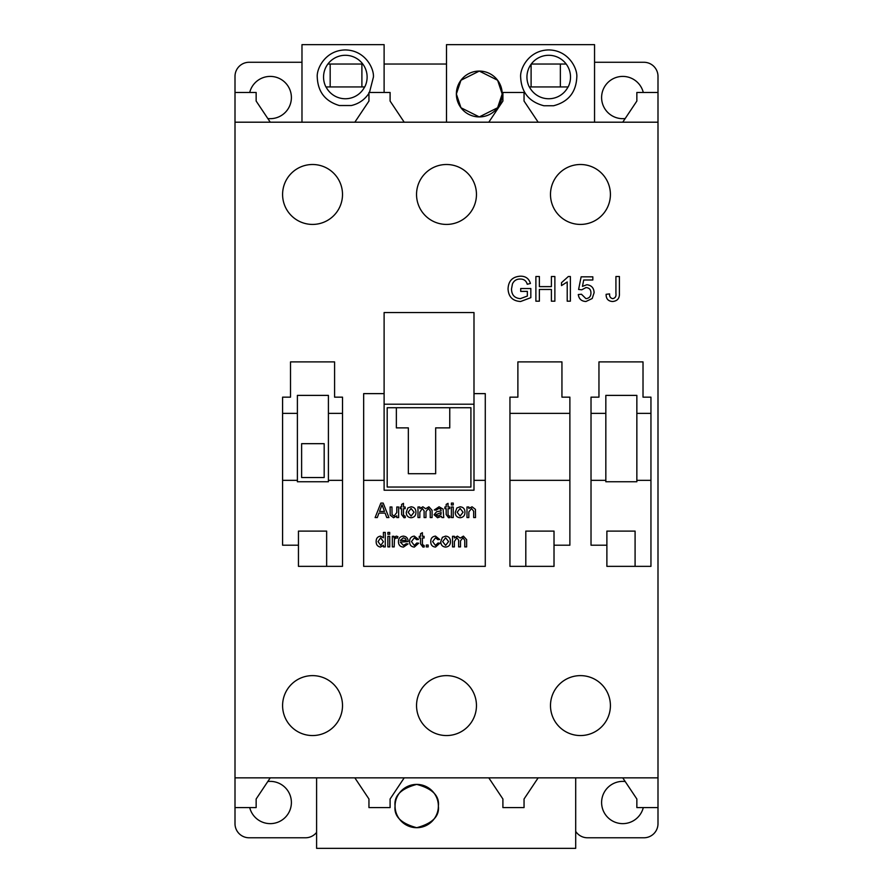 <?xml version="1.0" encoding="UTF-8"?>
<svg xmlns="http://www.w3.org/2000/svg" width="893" height="893" viewBox="0 0 893 893"><rect width="100%" height="100%" fill="white"/><g stroke="black" fill="none" stroke-linecap="round" stroke-linejoin="round"><path stroke-width="1.34" d="M395.063 806.055A21.655 21.655 0 0 0 416.718 827.699A21.655 21.655 0 0 0 438.374 806.055C439.602 816.291 432.379 823.502 416.718 827.699C401.046 823.502 393.835 816.291 395.063 806.055C393.835 795.808 401.046 788.597 416.718 784.4C432.379 788.597 439.602 795.808 438.374 806.055A21.655 21.655 0 0 0 416.718 784.4A21.655 21.655 0 0 0 395.063 806.055M456.368 93.999A22.917 22.917 0 0 0 479.284 116.916A22.917 22.917 0 0 0 502.19 93.999L497.613 107.752L479.284 116.916L460.955 107.752L456.368 93.999L460.955 80.247L479.284 71.083L497.613 80.247L502.19 93.999A22.917 22.917 0 0 0 479.284 71.083A22.917 22.917 0 0 0 456.368 93.999M529.303 86.945L529.426 86.945A21.678 21.678 0 0 0 568.026 86.945L568.149 86.945A21.789 21.789 0 0 0 548.726 55.288A21.789 21.789 0 0 0 529.303 86.945M553.56 105.754C568.328 101.891 576.074 92.336 576.811 77.077C577.581 68.705 568.696 50.198 548.726 49.93C528.756 50.198 519.871 68.705 520.641 77.077C521.378 92.336 529.125 101.891 543.893 105.754L553.56 105.754M326.034 86.945L325.912 86.945A21.789 21.789 0 0 1 345.334 55.288A21.789 21.789 0 0 1 364.757 86.945L364.634 86.945A21.678 21.678 0 0 1 326.034 86.945L364.634 86.945M369.479 92.459L373.419 77.077C374.178 68.705 365.293 50.209 345.334 49.941C325.365 50.209 316.49 68.705 317.249 77.077C317.863 91.812 325.219 101.289 339.329 105.53L351.34 105.53C358.819 103.778 364.69 99.692 368.954 93.307M282.59 705.593A29.96 29.96 0 0 0 312.55 735.553A29.96 29.96 0 0 0 342.51 705.593A29.96 29.96 0 0 0 312.55 675.621A29.96 29.96 0 0 0 282.59 705.593M416.54 705.593A29.96 29.96 0 0 0 446.5 735.553A29.96 29.96 0 0 0 476.46 705.593A29.96 29.96 0 0 0 446.5 675.621A29.96 29.96 0 0 0 416.54 705.593M550.49 705.593A29.96 29.96 0 0 0 580.45 735.553A29.96 29.96 0 0 0 610.41 705.593A29.96 29.96 0 0 0 580.45 675.621A29.96 29.96 0 0 0 550.49 705.593M550.49 194.462A29.96 29.96 0 0 0 580.45 224.422A29.96 29.96 0 0 0 610.41 194.462A29.96 29.96 0 0 0 580.45 164.502A29.96 29.96 0 0 0 550.49 194.462M416.54 194.462A29.96 29.96 0 0 0 446.5 224.422A29.96 29.96 0 0 0 476.46 194.462A29.96 29.96 0 0 0 446.5 164.502A29.96 29.96 0 0 0 416.54 194.462M282.59 194.462A29.96 29.96 0 0 0 312.55 224.422A29.96 29.96 0 0 0 342.51 194.462A29.96 29.96 0 0 0 312.55 164.502A29.96 29.96 0 0 0 282.59 194.462M249.716 807.585A21.153 21.153 0 0 0 291.397 802.528A21.153 21.153 0 0 0 267.811 781.52M625.189 781.52A21.153 21.153 0 0 0 601.603 802.528A21.153 21.153 0 0 0 643.284 807.585M643.284 92.459A21.153 21.153 0 0 0 601.603 97.527A21.153 21.153 0 0 0 625.189 118.535M267.811 118.535A21.153 21.153 0 0 0 291.397 97.527A21.153 21.153 0 0 0 249.716 92.459M270.255 777.848L256.146 799.001L256.146 807.585L235.004 807.585L235.004 823.67A14.098 14.098 0 0 0 249.102 837.779L305.495 837.779A14.098 14.098 0 0 0 316.602 832.365M235.004 807.585L235.004 777.848L657.996 777.848L657.996 76.374A14.098 14.098 0 0 0 643.898 62.276L594.548 62.276M657.996 122.196L235.004 122.196L235.004 777.848M235.004 122.196L235.004 76.374A14.098 14.098 0 0 1 249.102 62.276L301.979 62.276M575.695 831.383A14.098 14.098 0 0 0 587.505 837.779L643.898 837.779A14.098 14.098 0 0 0 657.996 823.67L657.996 777.848M363.663 480.345L363.663 566.352L485.279 566.352L485.279 393.623L473.993 393.623L473.993 312.55L384.113 312.55L384.113 393.623L363.663 393.623L363.663 480.345L384.113 480.345L384.113 490.212L473.993 490.212L473.993 480.345L485.279 480.345M575.695 777.848L575.695 848.35L316.602 848.35L316.602 777.848M594.548 122.162L594.548 44.65L446.5 44.65L446.5 122.196M384.113 92.459L384.113 44.65L301.979 44.65L301.979 122.196M384.113 480.345L384.113 393.623M554.017 566.352L554.017 545.199L569.879 545.199L569.879 413.37L509.948 413.37L509.948 566.352L554.017 566.352M298.452 545.199L298.452 566.352L342.51 566.352L342.51 413.37L328.412 413.37L328.412 395.387L297.391 395.387L297.391 413.37L282.59 413.37L282.59 545.199L298.452 545.199L298.452 531.101L326.648 531.101L326.648 566.352M342.51 413.37L342.51 397.151L334.585 397.151L334.585 361.899L290.515 361.899L290.515 397.151L282.59 397.151L282.59 413.37M569.879 413.37L569.879 397.151L561.943 397.151L561.943 361.899L517.884 361.899L517.884 397.151L509.948 397.151L509.948 413.37M650.952 413.37L636.854 413.37L636.854 395.387L605.834 395.387L605.834 413.37L591.021 413.37L591.021 545.199L606.883 545.199L606.883 566.352L650.952 566.352L650.952 397.151L643.016 397.151L643.016 361.899L598.957 361.899L598.957 397.151L591.021 397.151L591.021 413.37M384.113 404.205L473.993 404.205M270.255 122.196L256.146 101.054L256.146 92.459L235.004 92.459M404.205 777.848L390.096 799.001L390.096 807.585L368.954 807.585L368.954 799.001L354.845 777.848M404.205 122.196L390.096 101.054L390.096 92.459L368.954 92.459L368.954 101.054L354.845 122.196M538.155 777.848L524.046 799.001L524.046 807.585L502.904 807.585L502.904 799.001L488.795 777.848M538.155 122.196L524.046 101.054L524.046 92.459L502.904 92.459L502.904 101.054L488.795 122.196M657.996 807.585L636.854 807.585L636.854 799.001L622.745 777.848M622.745 122.196L636.854 101.054L636.854 92.459L657.996 92.459M282.59 480.345L297.391 480.345L297.391 481.751L328.412 481.751L328.412 480.345L342.51 480.345M554.017 545.199L554.017 531.101L525.81 531.101L525.81 566.352M509.948 480.345L569.879 480.345M635.09 566.352L635.09 531.101L606.883 531.101L606.883 545.199M591.021 480.345L605.834 480.345L605.834 481.751L636.854 481.751L636.854 480.345L650.952 480.345M297.391 480.345L297.391 413.37M328.412 413.37L328.412 480.345M636.854 413.37L636.854 480.345M605.834 480.345L605.834 413.37M473.993 393.623L473.993 480.345M387.194 407.721L387.194 487.042L470.912 487.042L470.912 407.721L387.194 407.721M449.759 407.721L449.759 427.881L435.661 427.881L435.661 473.725L408.347 473.725L408.347 427.881L396.358 427.881L396.358 407.721M301.622 443.676L301.622 477.521L324.181 477.521L324.181 443.676L301.622 443.676M327.876 64.039L362.781 64.039M446.5 64.039L384.113 64.039M531.268 64.039L566.173 64.039M568.026 86.945L529.426 86.945M330.176 86.945L330.176 64.039M361.899 86.945L361.899 64.039M560.357 86.945L560.357 64.039M531.101 86.945L531.101 64.274M377.281 517.56L375.116 517.56L380.864 503.083L383.175 503.083L388.924 517.56L386.758 517.56L385.106 513.107L378.933 513.107L377.281 517.56M381.032 507.425L379.547 511.432L384.492 511.432L382.014 504.746L381.032 507.425M398.635 517.56L396.782 517.56L396.782 515.841L393.567 517.75L390.196 515.172L390.096 506.978L391.949 506.978L392.06 514.591L394.059 516.076L396.782 512.537L396.782 506.978L398.635 506.978L398.635 517.56M404.406 516.076L405.143 516.031L405.322 517.594L404.016 517.75L401.616 514.591L401.616 508.653L400.31 508.653L400.31 506.978L401.616 506.978L401.616 504.4L403.469 503.351L403.469 506.978L405.143 506.978L405.143 508.653L403.469 508.653L403.469 514.658L404.406 516.076M411.093 517.75C407.855 517.427 406.248 515.596 406.259 512.269L407.844 507.961L411.093 506.789C414.252 507.112 415.859 508.887 415.915 512.124C415.982 515.507 414.374 517.382 411.093 517.75M408.112 512.269L411.093 516.076L414.051 512.214L411.093 508.463L408.112 512.269M419.833 517.56L417.98 517.56L417.98 506.978L419.833 506.978L419.833 508.63L422.858 506.789L425.671 508.753L428.886 506.789L432.089 510.338L432.089 517.56L430.236 517.56L430.236 511.019L428.439 508.463L425.961 511.522L425.961 517.56L424.108 517.56L424.108 510.818L422.322 508.463L419.833 512.169L419.833 517.56M441.912 517.56L441.354 516.266L437.57 517.75L434.11 514.759L436.565 511.756L441.153 510.885L440.684 509.021L438.753 508.463L436.152 510.137L434.299 509.948L439.088 506.789L443.118 509.11L443.765 517.56L441.912 517.56M441.164 512.549L435.963 514.658L437.994 516.076L440.885 514.558L441.164 512.549M448.978 516.076L449.715 516.031L449.893 517.594L448.587 517.75L446.176 514.591L446.176 508.653L444.881 508.653L444.881 506.978L446.176 506.978L446.176 504.4L448.04 503.351L448.04 506.978L449.715 506.978L449.715 508.653L448.04 508.653L448.04 514.658L448.978 516.076M453.242 504.936L451.378 504.936L451.378 503.083L453.242 503.083L453.242 504.936M453.242 517.56L451.378 517.56L451.378 506.978L453.242 506.978L453.242 517.56M460.118 517.75C456.892 517.427 455.274 515.596 455.285 512.269L456.87 507.961L460.118 506.789C463.277 507.112 464.885 508.887 464.94 512.124C465.007 515.507 463.4 517.382 460.118 517.75M457.138 512.269L460.118 516.076L463.076 512.214L460.118 508.463L457.138 512.269M468.836 517.56L466.983 517.56L466.983 506.978L468.836 506.978L468.836 508.452L472.062 506.789L475.422 509.356L475.522 517.56L473.67 517.56L473.67 511.243L471.549 508.463L468.836 511.89L468.836 517.56M385.274 546.896L383.41 546.896L383.41 545.299L380.563 547.085C377.605 546.572 376.143 544.741 376.165 541.616C376.098 538.434 377.56 536.615 380.552 536.135L383.41 537.765L383.41 532.418L385.274 532.418L385.274 546.896M378.029 541.616L380.753 545.411L383.41 541.75L380.675 537.798L378.029 541.616M389.728 534.271L387.863 534.271L387.863 532.418L389.728 532.418L389.728 534.271M389.728 546.896L387.863 546.896L387.863 536.313L389.728 536.313L389.728 546.896M394.181 546.896L392.328 546.896L392.328 536.313L393.992 536.313L393.992 537.787L396.157 536.135L397.898 536.626L397.318 538.233L396.09 537.798L394.472 539.16L394.181 546.896M403.469 545.411L406.237 543.748L408.056 543.926L403.446 547.085C400.164 546.829 398.501 545.031 398.457 541.694C398.468 538.345 400.097 536.481 403.346 536.135C406.516 536.492 408.112 538.312 408.112 541.593L400.31 542.073L403.469 545.411M403.335 537.798L400.31 540.399L406.259 540.399L405.567 538.691L403.335 537.798M414.285 545.411L416.841 543L418.694 543.19L414.352 547.085C411.171 546.75 409.586 544.942 409.597 541.649C409.552 538.323 411.137 536.481 414.352 536.135L418.516 539.472L416.651 539.662L414.363 537.798L411.45 541.604L414.285 545.411M423.349 545.411L424.086 545.366L424.264 546.929L422.958 547.085L420.558 543.926L420.558 537.988L419.252 537.988L419.252 536.313L420.558 536.313L420.558 533.735L422.411 532.686L422.411 536.313L424.086 536.313L424.086 537.988L422.411 537.988L422.411 543.993L423.349 545.411M428.171 546.896L426.307 546.896L426.307 545.043L428.171 545.043L428.171 546.896M435.46 545.411L438.005 543L439.869 543.19L435.516 547.085C432.335 546.75 430.75 544.942 430.772 541.649C430.727 538.323 432.312 536.481 435.516 536.135L439.68 539.472L437.827 539.662L435.527 537.798L432.625 541.604L435.46 545.411M445.629 547.085C442.403 546.762 440.796 544.931 440.796 541.604L442.392 537.296L445.629 536.135C448.788 536.447 450.396 538.222 450.452 541.459C450.53 544.842 448.922 546.717 445.629 547.085M442.649 541.604L445.629 545.411L448.599 541.549L445.629 537.798L442.649 541.604M454.381 546.896L452.517 546.896L452.517 536.313L454.381 536.313L454.381 537.966L457.395 536.135L460.219 538.088L463.422 536.135L466.637 539.673L466.637 546.896L464.773 546.896L464.773 540.354L462.976 537.798L460.509 540.857L460.509 546.896L458.645 546.896L458.645 540.153L456.87 537.798L454.381 541.504L454.381 546.896M527.35 291.386L520.708 291.386L520.708 288.528L530.833 288.528L530.833 297.659L520.63 301.499C512.716 301.053 508.519 296.878 508.05 288.964C508.374 280.971 512.482 276.718 520.362 276.194C525.609 276.116 528.957 278.538 530.42 283.472L527.238 284.264C526.256 280.793 523.945 279.051 520.295 279.04C516.612 278.996 514 280.614 512.448 283.918L511.533 288.841C511.522 294.846 514.457 298.128 520.34 298.653L527.35 296.052L527.35 291.386M539.372 301.187L535.889 301.187L535.889 276.517L539.372 276.517L539.372 286.631L551.394 286.631L551.394 276.517L554.877 276.517L554.877 301.187L551.394 301.187L551.394 289.477L539.372 289.477L539.372 301.187M570.37 276.517L570.37 301.187L567.211 301.187L567.211 281.965L561.518 285.593L561.518 282.679L568.339 276.517L570.37 276.517M585.942 301.499C581.477 301.287 578.921 298.965 578.284 294.545L581.443 294.232L585.964 298.653C589.28 298.273 590.932 296.364 590.932 292.915C590.898 289.566 589.257 287.792 585.987 287.579L581.756 289.801L578.597 289.477L581.131 276.83L592.829 276.83L592.829 279.989L583.709 279.989L582.459 286.385L586.857 284.733C591.501 285.302 593.912 287.97 594.102 292.725L592.215 298.508L585.942 301.499M612.609 301.499C608.189 301.22 606.023 298.82 606.124 294.299L609.595 293.909C609.361 296.554 610.41 298.139 612.754 298.653C615.288 298.061 616.349 296.331 615.924 293.484L615.924 276.517L619.407 276.517L619.407 293.261C619.709 298.295 617.454 301.041 612.609 301.499"/></g></svg>
